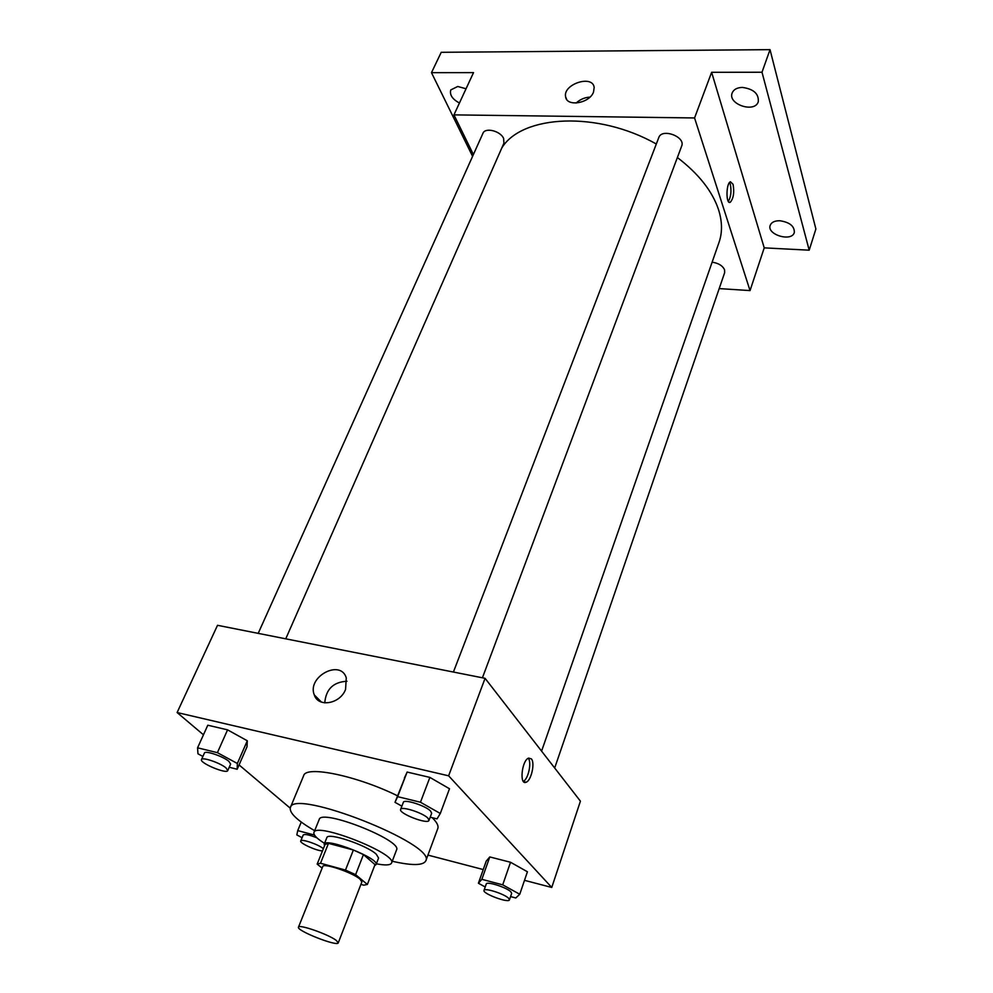 <?xml version="1.0" encoding="UTF-8"?>
<svg xmlns="http://www.w3.org/2000/svg" width="993" height="993" viewBox="0 0 993 993"><rect width="100%" height="100%" fill="white"/><g stroke="black" fill="none" stroke-linecap="round" stroke-linejoin="round"><path stroke-width="1.49" d="M336.279 940.421L338.265 942.854C337.645 946.962 296.125 930.602 298.471 927.177C298.558 923.887 328.497 934.351 336.279 940.421M298.471 927.177L322.762 866.541C323.135 862.582 352.664 872.562 360.049 879.19L361.862 881.945L338.265 942.854M317.164 864.121L325.108 844.373L328.484 843.367L353.384 849.996L345.477 870.079L320.503 863.24L317.164 864.121L322.129 868.118M360.918 884.403L363.761 885.185L367.373 884.453L355.606 874.672L345.477 870.079M367.373 884.453L375.019 864.618L363.438 854.588L355.606 874.672M353.384 849.996L363.438 854.588M374.646 865.598L376.049 864.618C380.021 858.622 325.394 837.099 324.202 844.199L324.525 845.825M324.202 844.199L326.834 837.67C327.467 831.997 366.74 845.093 376.297 854.228L378.581 858.051L376.049 864.618M328.484 843.367L320.503 863.24M376.359 863.798C385.346 865.524 390.41 865.275 391.565 863.029C397.684 853.893 315.687 821.596 313.937 832.457C313.254 834.877 316.792 838.526 324.537 843.38M391.565 863.029L396.542 849.946C402.798 840.438 321.124 808.265 319.212 819.486L313.937 832.457M392.247 861.254C411.909 865.722 423.08 865.611 425.761 860.943C437.081 844.509 293.283 787.871 290.341 807.607C289.124 812.845 297.23 820.541 314.657 830.694M290.341 807.607L303.659 775.67C305.856 765.243 356.884 775.732 397.523 795.815M432.178 817.673L432.836 818.306C437.057 822.589 438.707 825.99 437.801 828.51L425.761 860.943M229.222 767.266L237.178 769.252L246.996 746.81L247.307 740.778L227.571 729.855L207.798 725.213L197.57 747.816L197.955 753.799L202.895 756.455M524.503 880.332L551.76 887.457L448.625 775.818L177.114 712.54L203.453 734.808M239.065 764.92L290.179 808.128M427.933 855.097L483.243 869.558M510.563 896.58L515.789 897.982L519.761 894.259L527.42 871.767L510.539 862.259L489.772 856.934L486.222 861.13L478.403 883.249L485.217 886.972M430.192 817.177L437.032 818.877L440.296 813.478L449.494 788.752L429.882 777.407L407.13 772.058L395.003 802.319L401.867 806.167M177.114 712.54L217.517 625.305L485.068 678.318L580.421 801.165L551.76 887.457M485.068 678.318L448.625 775.818M345.576 689.403C340.202 704.012 318.145 707.798 314.284 694.901C306.812 676.779 340.525 658.744 346.272 677.822L345.576 689.403M531.379 758.875C535.215 762.947 531.267 780.647 526.153 782.223C519.178 785.662 521.747 760.315 528.611 758.093L531.379 758.875M528.276 758.242C531.913 762.326 528.313 779.17 523.311 781.342M324.761 702.883C325.94 689.179 333.35 681.98 346.979 681.26M677.375 157.527C698.638 173.8 712.353 191.177 718.535 209.647C722.308 221.563 722.47 232.499 719.006 242.441L541.582 751.118M501.813 147.932C522.057 114.716 597.885 110.819 656.311 144.022M482.424 677.797L681.67 146.07C685.828 136.773 661.847 127.861 658.793 137.555L453.416 672.038M712.118 262.177C718.473 263.12 722.631 265.677 724.592 269.86L724.654 272.678L554.677 767.999M258.205 633.36L482.933 133.335C485.13 127.104 500.596 130.939 503.637 138.499L503.923 143.141L285.748 638.822M719.193 288.591L750.038 290.589L694.566 117.956L453.95 114.878L473.4 154.56M762.003 72.241L770.022 49.65L815.886 228.998L809.196 250.186L762.003 72.241L711.633 72.303L694.566 117.956M750.038 290.589L764.225 247.865L809.196 250.186M770.022 49.65L441.227 52.306L431.483 72.663L472.594 156.348M453.95 114.878L473.524 72.613L431.483 72.663M593.516 92.101C589.507 103.409 566.643 107.17 565.613 96.793C562.671 84.244 592.66 74.351 594.174 87.446L593.516 92.101M764.225 247.865L711.633 72.303M733.07 184.301C734.46 192.505 733.517 198.501 730.252 202.274C725.809 204.806 725.97 183.271 730.426 181.756L733.07 184.301M729.532 182.513L730.289 184.202C731.63 190.954 730.985 196.701 728.353 201.43M576.114 103.061C580.061 99.424 584.678 97.438 589.954 97.103M459.449 103.011C452.361 99.201 449.469 94.844 450.785 89.916L457.736 86.478L466.052 88.762M779.902 220.744C789.77 222.283 794.574 226.205 794.313 232.523C791.756 242.23 766.497 234.646 770.208 225.312C771.499 222.209 774.726 220.694 779.902 220.744M742.379 87.421C753.6 88.985 758.9 93.752 758.292 101.72C754.804 113.438 727.422 104.215 732.176 92.945C733.69 89.42 737.091 87.583 742.379 87.421M440.296 813.478L420.461 802.232L397.622 796.659L395.003 802.319M400.626 809.407L403.332 802.356C403.878 798.72 425.749 805.708 430.614 811.095L431.657 813.292L429.001 820.367C428.033 824.873 398.367 813.416 400.626 809.407C401.135 805.832 423.055 812.857 427.946 818.195L429.001 820.367M449.494 788.752L429.882 777.407L420.461 802.232M429.882 777.407L407.13 772.058L397.622 796.659M407.13 772.058L404.387 778.053M237.178 769.252L237.352 763.493L217.405 752.669L197.57 747.816M201.492 759.558L204.409 753.079C204.968 750.162 223.326 756.393 228.936 761.42L230.624 764.076L227.757 770.58C226.776 774.428 199.308 762.922 201.492 759.558C202.026 756.691 220.421 762.959 226.056 767.949L227.757 770.58M246.996 746.81L247.307 740.778L237.352 763.493M247.307 740.778L227.571 729.855L217.405 752.669M227.571 729.855L207.798 725.213M519.761 894.259L502.706 884.837L481.866 879.326L478.403 883.249M484.013 890.398L486.26 883.993C486.545 880.977 507.038 887.543 510.923 891.9L511.656 893.402L509.446 899.844C508.838 903.444 482.25 893.563 484.013 890.398C484.274 887.432 504.792 894.035 508.701 898.367L509.446 899.844M527.42 871.767L510.539 862.259L502.706 884.837M510.539 862.259L489.772 856.934L481.866 879.326M489.772 856.934L486.222 861.13M314.458 835.039L297.739 830.607L296.82 834.914L302.095 837.707M322.477 850.902C316.544 850.927 299.29 843.032 300.755 840.972L303.2 835.026C304.652 833.872 309.208 834.79 316.866 837.794M301.251 822.08L297.739 830.607M300.755 840.972C301.078 838.514 318.505 844.398 323.135 848.543L323.358 848.73M523.547 781.628L526.153 782.223M321.447 702.101L314.284 694.901M729.147 202.224L730.252 202.274M566.655 99.362L565.613 96.793"/></g></svg>
